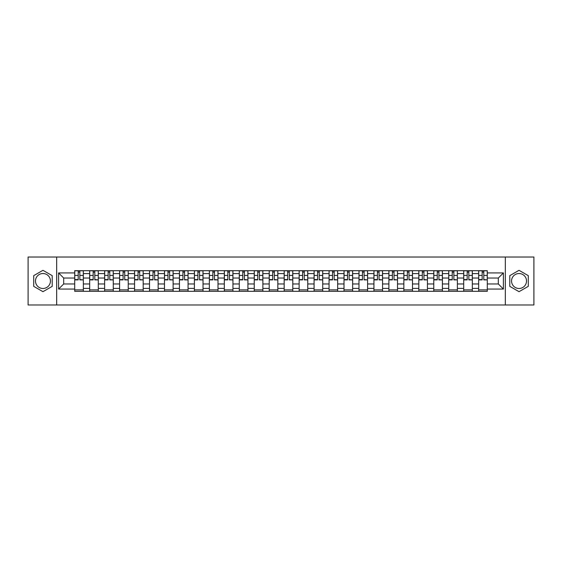 <?xml version="1.0" encoding="UTF-8"?>
<svg xmlns="http://www.w3.org/2000/svg" width="562" height="562" viewBox="0 0 562 562"><rect width="100%" height="100%" fill="white"/><g stroke="black" fill="none" stroke-linecap="round" stroke-linejoin="round"><path stroke-width="0.84" d="M42.965 288.482A7.482 7.482 0 0 1 35.483 281A7.482 7.482 0 0 1 42.965 273.518A7.482 7.482 0 0 1 50.447 281A7.482 7.482 0 0 1 42.965 288.482M519.035 288.482A7.482 7.482 0 0 1 511.553 281A7.482 7.482 0 0 1 519.035 273.518A7.482 7.482 0 0 1 526.517 281A7.482 7.482 0 0 1 519.035 288.482M505.322 304.976L533.9 304.976L533.9 257.024L28.1 257.024L28.1 304.976L505.322 304.976L505.322 257.024M89.674 291.313L89.674 273.617L83.338 273.617L83.338 291.313M83.338 273.617L83.338 270.687M89.674 273.617L89.674 270.687M98.301 270.687L98.301 291.313M104.63 291.313L104.63 270.687M113.264 270.687L113.264 291.313M119.594 291.313L119.594 270.687M128.227 270.687L128.227 291.313M134.557 291.313L134.557 270.687M143.184 270.687L143.184 291.313M149.513 291.313L149.513 270.687M158.147 270.687L158.147 291.313M164.476 291.313L164.476 270.687M173.11 270.687L173.11 291.313M179.44 291.313L179.44 270.687M188.066 270.687L188.066 291.313M194.396 291.313L194.396 270.687M203.03 270.687L203.03 291.313M209.359 291.313L209.359 270.687M217.993 270.687L217.993 291.313M224.322 291.313L224.322 270.687M232.949 270.687L232.949 291.313M239.279 291.313L239.279 270.687M247.912 270.687L247.912 291.313M254.242 291.313L254.242 270.687M262.875 270.687L262.875 291.313M269.205 291.313L269.205 270.687M277.832 270.687L277.832 291.313M284.168 291.313L284.168 270.687M292.795 270.687L292.795 291.313M299.125 291.313L299.125 270.687M307.758 270.687L307.758 291.313M314.088 291.313L314.088 270.687M322.721 270.687L322.721 291.313M329.051 291.313L329.051 270.687M337.678 270.687L337.678 291.313M344.007 291.313L344.007 270.687M352.641 270.687L352.641 291.313M358.97 291.313L358.97 270.687M367.604 270.687L367.604 291.313M373.934 291.313L373.934 270.687M382.56 270.687L382.56 291.313M388.89 291.313L388.89 270.687M397.524 270.687L397.524 291.313M403.853 291.313L403.853 270.687M412.487 270.687L412.487 291.313M418.816 291.313L418.816 270.687M427.443 270.687L427.443 291.313M433.773 291.313L433.773 270.687M442.406 270.687L442.406 291.313M448.736 291.313L448.736 270.687M457.37 270.687L457.37 291.313M463.699 291.313L463.699 270.687M472.326 270.687L472.326 291.313M478.662 291.313L478.662 270.687M478.662 283.972L472.326 283.972M463.699 283.972L457.37 283.972M448.736 283.972L442.406 283.972M433.773 283.972L427.443 283.972M418.816 283.972L412.487 283.972M403.853 283.972L397.524 283.972M388.89 283.972L382.56 283.972M373.934 283.972L367.604 283.972M358.97 283.972L352.641 283.972M344.007 283.972L337.678 283.972M329.051 283.972L322.721 283.972M314.088 283.972L307.758 283.972M299.125 283.972L292.795 283.972M284.168 283.972L277.832 283.972M269.205 283.972L262.875 283.972M254.242 283.972L247.912 283.972M239.279 283.972L232.949 283.972M224.322 283.972L217.993 283.972M209.359 283.972L203.03 283.972M194.396 283.972L188.066 283.972M179.44 283.972L173.11 283.972M164.476 283.972L158.147 283.972M149.513 283.972L143.184 283.972M134.557 283.972L128.227 283.972M119.594 283.972L113.264 283.972M104.63 283.972L98.301 283.972M89.674 283.972L83.338 283.972M478.662 278.028L472.326 278.028M463.699 278.028L457.37 278.028M448.736 278.028L442.406 278.028M433.773 278.028L427.443 278.028M418.816 278.028L412.487 278.028M403.853 278.028L397.524 278.028M388.89 278.028L382.56 278.028M373.934 278.028L367.604 278.028M358.97 278.028L352.641 278.028M344.007 278.028L337.678 278.028M329.051 278.028L322.721 278.028M314.088 278.028L307.758 278.028M299.125 278.028L292.795 278.028M284.168 278.028L277.832 278.028M269.205 278.028L262.875 278.028M254.242 278.028L247.912 278.028M239.279 278.028L232.949 278.028M224.322 278.028L217.993 278.028M209.359 278.028L203.03 278.028M194.396 278.028L188.066 278.028M179.44 278.028L173.11 278.028M164.476 278.028L158.147 278.028M149.513 278.028L143.184 278.028M134.557 278.028L128.227 278.028M119.594 278.028L113.264 278.028M104.63 278.028L98.301 278.028M89.674 278.028L83.338 278.028M63.682 283.972L74.711 283.972L74.711 278.028L63.682 278.028L63.682 283.972L58.596 289.058L58.596 272.942L74.711 272.942L74.711 278.028M487.289 278.028L487.289 283.972L498.318 283.972L498.318 278.028L487.289 278.028L487.289 270.687L74.711 270.687L74.711 272.942M487.289 272.942L503.404 272.942L503.404 289.058L487.289 289.058L487.289 283.972M74.711 283.972L74.711 291.313L487.289 291.313L487.289 289.058M74.711 289.058L58.596 289.058M56.678 304.976L56.678 257.024M52.217 275.654L42.965 270.315L33.713 275.654L33.713 286.346L42.965 291.685L52.217 286.346L52.217 275.654M528.287 275.654L519.035 270.315L509.783 275.654L509.783 286.346L519.035 291.685L528.287 286.346L528.287 275.654M83.338 289.873L74.711 289.873M78.209 272.127L79.839 272.127M98.301 289.873L89.674 289.873M93.173 272.127L94.802 272.127M113.264 289.873L104.63 289.873M108.129 272.127L109.766 272.127M128.227 289.873L119.594 289.873M123.092 272.127L124.722 272.127M143.184 289.873L134.557 289.873M138.055 272.127L139.685 272.127M158.147 289.873L149.513 289.873M153.019 272.127L154.648 272.127M173.11 289.873L164.476 289.873M167.975 272.127L169.605 272.127M188.066 289.873L179.44 289.873M182.938 272.127L184.568 272.127M203.03 289.873L194.396 289.873M197.901 272.127L199.531 272.127M217.993 289.873L209.359 289.873M212.858 272.127L214.487 272.127M232.949 289.873L224.322 289.873M227.821 272.127L229.451 272.127M247.912 289.873L239.279 289.873M242.784 272.127L244.414 272.127M262.875 289.873L254.242 289.873M257.74 272.127L259.377 272.127M277.832 289.873L269.205 289.873M272.703 272.127L274.333 272.127M292.795 289.873L284.168 289.873M287.667 272.127L289.297 272.127M307.758 289.873L299.125 289.873M302.623 272.127L304.26 272.127M322.721 289.873L314.088 289.873M317.586 272.127L319.216 272.127M337.678 289.873L329.051 289.873M332.549 272.127L334.179 272.127M352.641 289.873L344.007 289.873M347.513 272.127L349.142 272.127M367.604 289.873L358.97 289.873M362.469 272.127L364.099 272.127M382.56 289.873L373.934 289.873M377.432 272.127L379.062 272.127M397.524 289.873L388.89 289.873M392.395 272.127L394.025 272.127M412.487 289.873L403.853 289.873M407.352 272.127L408.981 272.127M427.443 289.873L418.816 289.873M422.315 272.127L423.945 272.127M442.406 289.873L433.773 289.873M437.278 272.127L438.908 272.127M457.37 289.873L448.736 289.873M452.234 272.127L453.871 272.127M472.326 289.873L463.699 289.873M467.198 272.127L468.827 272.127M487.289 289.873L478.662 289.873M482.161 272.127L483.791 272.127M58.596 272.942L63.682 278.028M498.318 283.972L503.404 289.058M498.318 278.028L503.404 272.942M79.839 279.567L83.295 279.897L79.839 279.897L79.839 270.786L83.295 270.786L81.378 270.786M83.295 279.567L83.295 270.786M78.209 272.036L79.839 272.036M76.678 270.786L74.76 270.786L74.76 279.897L78.209 279.897L78.209 270.786L76.818 270.786M74.76 270.786L81.23 270.786M94.802 279.567L98.252 279.897L94.802 279.897L94.802 270.786L98.252 270.786L96.334 270.786M98.252 279.567L98.252 270.786M93.173 272.036L94.802 272.036M91.634 270.786L89.716 270.786L89.716 279.897L93.173 279.897L93.173 270.786L91.782 270.786M89.716 270.786L96.193 270.786M109.766 279.567L113.215 279.897L109.766 279.897L109.766 270.786L113.215 270.786L111.297 270.786M113.215 279.567L113.215 270.786M108.129 272.036L109.766 272.036M106.597 270.786L104.68 270.786L104.68 279.897L108.129 279.897L108.129 270.786L106.745 270.786M104.68 270.786L111.157 270.786M124.722 279.567L128.178 279.897L124.722 279.897L124.722 270.786L128.178 270.786L126.26 270.786M128.178 279.567L128.178 270.786M123.092 272.036L124.722 272.036M121.561 270.786L119.643 270.786L119.643 279.897L123.092 279.897L123.092 270.786L121.701 270.786M119.643 270.786L126.113 270.786M139.685 279.567L143.134 279.897L139.685 279.897L139.685 270.786L143.134 270.786L141.217 270.786M143.134 279.567L143.134 270.786M138.055 272.036L139.685 272.036M136.517 270.786L134.599 270.786L134.599 279.897L138.055 279.897L138.055 270.786L136.664 270.786M134.599 270.786L141.076 270.786M154.648 279.567L158.098 279.897L154.648 279.897L154.648 270.786L158.098 270.786L156.18 270.786M158.098 279.567L158.098 270.786M153.019 272.036L154.648 272.036M151.48 270.786L149.562 270.786L149.562 279.897L153.019 279.897L153.019 270.786L151.628 270.786M149.562 270.786L156.039 270.786M169.605 279.567L173.061 279.897L169.605 279.897L169.605 270.786L173.061 270.786L171.143 270.786M173.061 279.567L173.061 270.786M167.975 272.036L169.605 272.036M166.443 270.786L164.525 270.786L164.525 279.897L167.975 279.897L167.975 270.786L166.584 270.786M164.525 270.786L170.996 270.786M184.568 279.567L188.024 279.897L184.568 279.897L184.568 270.786L188.024 270.786L186.099 270.786M188.024 279.567L188.024 270.786M182.938 272.036L184.568 272.036M181.407 270.786L179.482 270.786L179.482 279.897L182.938 279.897L182.938 270.786L181.547 270.786M179.482 270.786L185.959 270.786M199.531 279.567L202.98 279.897L199.531 279.897L199.531 270.786L202.98 270.786L201.063 270.786M202.98 279.567L202.98 270.786M197.901 272.036L199.531 272.036M196.363 270.786L194.445 270.786L194.445 279.897L197.901 279.897L197.901 270.786L196.51 270.786M194.445 270.786L200.922 270.786M214.487 279.567L217.944 279.897L214.487 279.897L214.487 270.786L217.944 270.786L216.026 270.786M217.944 279.567L217.944 270.786M212.858 272.036L214.487 272.036M211.326 270.786L209.408 270.786L209.408 279.897L212.858 279.897L212.858 270.786L211.467 270.786M209.408 270.786L215.878 270.786M229.451 279.567L232.907 279.897L229.451 279.897L229.451 270.786L232.907 270.786L230.989 270.786M232.907 279.567L232.907 270.786M227.821 272.036L229.451 272.036M226.289 270.786L224.371 270.786L224.371 279.897L227.821 279.897L227.821 270.786L226.43 270.786M224.371 270.786L230.842 270.786M244.414 279.567L247.863 279.897L244.414 279.897L244.414 270.786L247.863 270.786L245.945 270.786M247.863 279.567L247.863 270.786M242.784 272.036L244.414 272.036M241.246 270.786L239.328 270.786L239.328 279.897L242.784 279.897L242.784 270.786L241.393 270.786M239.328 270.786L245.805 270.786M259.377 279.567L262.826 279.897L259.377 279.897L259.377 270.786L262.826 270.786L260.909 270.786M262.826 279.567L262.826 270.786M257.74 272.036L259.377 272.036M256.209 270.786L254.291 270.786L254.291 279.897L257.74 279.897L257.74 270.786L256.349 270.786M254.291 270.786L260.761 270.786M274.333 279.567L277.79 279.897L274.333 279.897L274.333 270.786L277.79 270.786L275.872 270.786M277.79 279.567L277.79 270.786M272.703 272.036L274.333 272.036M271.172 270.786L269.254 270.786L269.254 279.897L272.703 279.897L272.703 270.786L271.313 270.786M269.254 270.786L275.724 270.786M289.297 279.567L292.746 279.897L289.297 279.897L289.297 270.786L292.746 270.786L290.828 270.786M292.746 279.567L292.746 270.786M287.667 272.036L289.297 272.036M286.128 270.786L284.21 270.786L284.21 279.897L287.667 279.897L287.667 270.786L286.276 270.786M284.21 270.786L290.687 270.786M304.26 279.567L307.709 279.897L304.26 279.897L304.26 270.786L307.709 270.786L305.791 270.786M307.709 279.567L307.709 270.786M302.623 272.036L304.26 272.036M301.091 270.786L299.174 270.786L299.174 279.897L302.623 279.897L302.623 270.786L301.239 270.786M299.174 270.786L305.651 270.786M319.216 279.567L322.672 279.897L319.216 279.897L319.216 270.786L322.672 270.786L320.754 270.786M322.672 279.567L322.672 270.786M317.586 272.036L319.216 272.036M316.055 270.786L314.137 270.786L314.137 279.897L317.586 279.897L317.586 270.786L316.195 270.786M314.137 270.786L320.607 270.786M334.179 279.567L337.629 279.897L334.179 279.897L334.179 270.786L337.629 270.786L335.711 270.786M337.629 279.567L337.629 270.786M332.549 272.036L334.179 272.036M331.011 270.786L329.093 270.786L329.093 279.897L332.549 279.897L332.549 270.786L331.159 270.786M329.093 270.786L335.57 270.786M349.142 279.567L352.592 279.897L349.142 279.897L349.142 270.786L352.592 270.786L350.674 270.786M352.592 279.567L352.592 270.786M347.513 272.036L349.142 272.036M345.974 270.786L344.056 270.786L344.056 279.897L347.513 279.897L347.513 270.786L346.122 270.786M344.056 270.786L350.533 270.786M364.099 279.567L367.555 279.897L364.099 279.897L364.099 270.786L367.555 270.786L365.637 270.786M367.555 279.567L367.555 270.786M362.469 272.036L364.099 272.036M360.937 270.786L359.02 270.786L359.02 279.897L362.469 279.897L362.469 270.786L361.078 270.786M359.02 270.786L365.49 270.786M379.062 279.567L382.518 279.897L379.062 279.897L379.062 270.786L382.518 270.786L380.593 270.786M382.518 279.567L382.518 270.786M377.432 272.036L379.062 272.036M375.901 270.786L373.976 270.786L373.976 279.897L377.432 279.897L377.432 270.786L376.041 270.786M373.976 270.786L380.453 270.786M394.025 279.567L397.474 279.897L394.025 279.897L394.025 270.786L397.474 270.786L395.557 270.786M397.474 279.567L397.474 270.786M392.395 272.036L394.025 272.036M390.857 270.786L388.939 270.786L388.939 279.897L392.395 279.897L392.395 270.786L391.004 270.786M388.939 270.786L395.416 270.786M408.981 279.567L412.438 279.897L408.981 279.897L408.981 270.786L412.438 270.786L410.52 270.786M412.438 279.567L412.438 270.786M407.352 272.036L408.981 272.036M405.82 270.786L403.902 270.786L403.902 279.897L407.352 279.897L407.352 270.786L405.961 270.786M403.902 270.786L410.372 270.786M423.945 279.567L427.401 279.897L423.945 279.897L423.945 270.786L427.401 270.786L425.483 270.786M427.401 279.567L427.401 270.786M422.315 272.036L423.945 272.036M420.783 270.786L418.866 270.786L418.866 279.897L422.315 279.897L422.315 270.786L420.924 270.786M418.866 270.786L425.336 270.786M438.908 279.567L442.357 279.897L438.908 279.897L438.908 270.786L442.357 270.786L440.439 270.786M442.357 279.567L442.357 270.786M437.278 272.036L438.908 272.036M435.74 270.786L433.822 270.786L433.822 279.897L437.278 279.897L437.278 270.786L435.887 270.786M433.822 270.786L440.299 270.786M453.871 279.567L457.32 279.897L453.871 279.897L453.871 270.786L457.32 270.786L455.403 270.786M457.32 279.567L457.32 270.786M452.234 272.036L453.871 272.036M450.703 270.786L448.785 270.786L448.785 279.897L452.234 279.897L452.234 270.786L450.843 270.786M448.785 270.786L455.255 270.786M468.827 279.567L472.284 279.897L468.827 279.897L468.827 270.786L472.284 270.786L470.366 270.786M472.284 279.567L472.284 270.786M467.198 272.036L468.827 272.036M465.666 270.786L463.748 270.786L463.748 279.897L467.198 279.897L467.198 270.786L465.807 270.786M463.748 270.786L470.218 270.786M483.791 279.567L487.24 279.897L483.791 279.897L483.791 270.786L487.24 270.786L485.322 270.786M487.24 279.567L487.24 270.786M482.161 272.036L483.791 272.036M480.622 270.786L478.705 270.786L478.705 279.897L482.161 279.897L482.161 270.786L480.77 270.786M478.705 270.786L485.182 270.786M463.699 273.617L457.37 273.617M448.736 273.617L442.406 273.617M433.773 273.617L427.443 273.617M418.816 273.617L412.487 273.617M403.853 273.617L397.524 273.617M388.89 273.617L382.56 273.617M373.934 273.617L367.604 273.617M358.97 273.617L352.641 273.617M344.007 273.617L337.678 273.617M329.051 273.617L322.721 273.617M314.088 273.617L307.758 273.617M299.125 273.617L292.795 273.617M284.168 273.617L277.832 273.617M269.205 273.617L262.875 273.617M254.242 273.617L247.912 273.617M239.279 273.617L232.949 273.617M224.322 273.617L217.993 273.617M209.359 273.617L203.03 273.617M194.396 273.617L188.066 273.617M179.44 273.617L173.11 273.617M164.476 273.617L158.147 273.617M149.513 273.617L143.184 273.617M134.557 273.617L128.227 273.617M119.594 273.617L113.264 273.617M104.63 273.617L98.301 273.617M478.662 273.617L472.326 273.617M463.699 288.383L457.37 288.383M448.736 288.383L442.406 288.383M433.773 288.383L427.443 288.383M418.816 288.383L412.487 288.383M403.853 288.383L397.524 288.383M388.89 288.383L382.56 288.383M373.934 288.383L367.604 288.383M358.97 288.383L352.641 288.383M344.007 288.383L337.678 288.383M329.051 288.383L322.721 288.383M314.088 288.383L307.758 288.383M299.125 288.383L292.795 288.383M284.168 288.383L277.832 288.383M269.205 288.383L262.875 288.383M254.242 288.383L247.912 288.383M239.279 288.383L232.949 288.383M224.322 288.383L217.993 288.383M209.359 288.383L203.03 288.383M194.396 288.383L188.066 288.383M179.44 288.383L173.11 288.383M164.476 288.383L158.147 288.383M149.513 288.383L143.184 288.383M134.557 288.383L128.227 288.383M119.594 288.383L113.264 288.383M104.63 288.383L98.301 288.383M89.674 288.383L83.338 288.383M478.662 288.383L472.326 288.383M79.839 275.443L83.295 275.443M74.76 279.567L78.209 279.567M74.76 275.443L78.209 275.443M94.802 275.443L98.252 275.443M89.716 279.567L93.173 279.567M89.716 275.443L93.173 275.443M109.766 275.443L113.215 275.443M104.68 279.567L108.129 279.567M104.68 275.443L108.129 275.443M124.722 275.443L128.178 275.443M119.643 279.567L123.092 279.567M119.643 275.443L123.092 275.443M139.685 275.443L143.134 275.443M134.599 279.567L138.055 279.567M134.599 275.443L138.055 275.443M154.648 275.443L158.098 275.443M149.562 279.567L153.019 279.567M149.562 275.443L153.019 275.443M169.605 275.443L173.061 275.443M164.525 279.567L167.975 279.567M164.525 275.443L167.975 275.443M184.568 275.443L188.024 275.443M179.482 279.567L182.938 279.567M179.482 275.443L182.938 275.443M199.531 275.443L202.98 275.443M194.445 279.567L197.901 279.567M194.445 275.443L197.901 275.443M214.487 275.443L217.944 275.443M209.408 279.567L212.858 279.567M209.408 275.443L212.858 275.443M229.451 275.443L232.907 275.443M224.371 279.567L227.821 279.567M224.371 275.443L227.821 275.443M244.414 275.443L247.863 275.443M239.328 279.567L242.784 279.567M239.328 275.443L242.784 275.443M259.377 275.443L262.826 275.443M254.291 279.567L257.74 279.567M254.291 275.443L257.74 275.443M274.333 275.443L277.79 275.443M269.254 279.567L272.703 279.567M269.254 275.443L272.703 275.443M289.297 275.443L292.746 275.443M284.21 279.567L287.667 279.567M284.21 275.443L287.667 275.443M304.26 275.443L307.709 275.443M299.174 279.567L302.623 279.567M299.174 275.443L302.623 275.443M319.216 275.443L322.672 275.443M314.137 279.567L317.586 279.567M314.137 275.443L317.586 275.443M334.179 275.443L337.629 275.443M329.093 279.567L332.549 279.567M329.093 275.443L332.549 275.443M349.142 275.443L352.592 275.443M344.056 279.567L347.513 279.567M344.056 275.443L347.513 275.443M364.099 275.443L367.555 275.443M359.02 279.567L362.469 279.567M359.02 275.443L362.469 275.443M379.062 275.443L382.518 275.443M373.976 279.567L377.432 279.567M373.976 275.443L377.432 275.443M394.025 275.443L397.474 275.443M388.939 279.567L392.395 279.567M388.939 275.443L392.395 275.443M408.981 275.443L412.438 275.443M403.902 279.567L407.352 279.567M403.902 275.443L407.352 275.443M423.945 275.443L427.401 275.443M418.866 279.567L422.315 279.567M418.866 275.443L422.315 275.443M438.908 275.443L442.357 275.443M433.822 279.567L437.278 279.567M433.822 275.443L437.278 275.443M453.871 275.443L457.32 275.443M448.785 279.567L452.234 279.567M448.785 275.443L452.234 275.443M468.827 275.443L472.284 275.443M463.748 279.567L467.198 279.567M463.748 275.443L467.198 275.443M483.791 275.443L487.24 275.443M478.705 279.567L482.161 279.567M478.705 275.443L482.161 275.443"/></g></svg>
